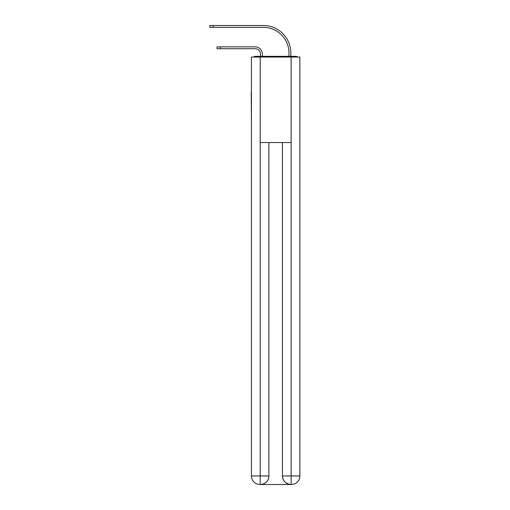 <?xml version="1.0" encoding="UTF-8"?>
<svg xmlns="http://www.w3.org/2000/svg" width="510" height="510" viewBox="0 0 510 510"><rect width="100%" height="100%" fill="white"/><g stroke="black" fill="none" stroke-linecap="round" stroke-linejoin="round"><path stroke-width="0.76" d="M299.88 123.739L299.88 63.616M251.436 91.966L251.436 63.616M251.226 91.966L251.436 123.739M297.706 57.056A2.85 2.85 0 0 0 295.819 56.349L255.497 56.349A2.85 2.85 0 0 0 253.617 57.056M255.497 56.349L260.483 56.349L260.483 54.066A5.342 5.342 0 0 0 255.14 48.724A5.342 5.342 0 0 1 260.483 54.066A5.342 5.342 0 0 0 255.14 48.724A5.342 5.342 0 0 1 260.483 54.066A5.342 5.342 0 0 0 255.14 48.724A5.342 5.342 0 0 1 260.483 54.066A5.342 5.342 0 0 0 255.14 48.724A5.342 5.342 0 0 1 260.483 54.066A5.342 5.342 0 0 0 255.14 48.724A5.342 5.342 0 0 1 260.483 54.066A5.342 5.342 0 0 0 255.14 48.724A5.342 5.342 0 0 1 260.483 54.066A5.342 5.342 0 0 0 255.14 48.724A5.342 5.342 0 0 1 260.483 54.066A5.342 5.342 0 0 0 255.14 48.724A5.342 5.342 0 0 1 260.483 54.066A5.342 5.342 0 0 0 255.14 48.724A5.342 5.342 0 0 1 260.483 54.066A5.342 5.342 0 0 0 255.14 48.724A5.342 5.342 0 0 1 260.483 54.066A5.342 5.342 0 0 0 255.14 48.724A5.342 5.342 0 0 1 260.483 54.066A5.342 5.342 0 0 0 255.14 48.724A5.342 5.342 0 0 1 260.483 54.066A5.342 5.342 0 0 0 255.14 48.724A5.342 5.342 0 0 1 260.483 54.066A5.342 5.342 0 0 0 255.14 48.724L217.03 48.724L217.03 46.869L220.307 46.869L220.307 48.724M220.307 46.869L255.14 46.869A7.197 7.197 0 0 1 262.338 54.066L262.338 56.349L262.338 54.066L262.338 56.349L262.338 54.066L262.338 56.349L262.338 54.066L262.338 56.349L262.338 54.066L262.338 56.349L262.338 54.066L262.338 56.349L262.338 54.066L262.338 56.349L262.338 54.066L262.338 56.349L262.338 54.066L262.338 56.349L262.338 54.066L262.338 56.349L262.338 54.066L262.338 56.349L262.338 54.066L262.338 56.349L262.338 54.066L262.338 56.349L262.338 54.066L262.338 56.349L264.543 56.349M286.773 56.349L288.979 56.349L288.979 53.002A25.647 25.647 0 0 0 263.332 27.355A25.647 25.647 0 0 1 288.979 53.002A25.647 25.647 0 0 0 263.332 27.355A25.647 25.647 0 0 1 288.979 53.002A25.647 25.647 0 0 0 263.332 27.355A25.647 25.647 0 0 1 288.979 53.002A25.647 25.647 0 0 0 263.332 27.355A25.647 25.647 0 0 1 288.979 53.002A25.647 25.647 0 0 0 263.332 27.355A25.647 25.647 0 0 1 288.979 53.002A25.647 25.647 0 0 0 263.332 27.355A25.647 25.647 0 0 1 288.979 53.002A25.647 25.647 0 0 0 263.332 27.355A25.647 25.647 0 0 1 288.979 53.002A25.647 25.647 0 0 0 263.332 27.355A25.647 25.647 0 0 1 288.979 53.002A25.647 25.647 0 0 0 263.332 27.355A25.647 25.647 0 0 1 288.979 53.002A25.647 25.647 0 0 0 263.332 27.355A25.647 25.647 0 0 1 288.979 53.002A25.647 25.647 0 0 0 263.332 27.355A25.647 25.647 0 0 1 288.979 53.002A25.647 25.647 0 0 0 263.332 27.355A25.647 25.647 0 0 1 288.979 53.002A25.647 25.647 0 0 0 263.332 27.355A25.647 25.647 0 0 1 288.979 53.002A25.647 25.647 0 0 0 263.332 27.355L209.903 27.355L209.903 25.5L213.18 25.5L213.18 27.355M213.18 25.5L263.332 25.5A27.502 27.502 0 0 1 290.834 53.002L290.834 56.349L290.834 53.002L290.834 56.349L290.834 53.002L290.834 56.349L290.834 53.002L290.834 56.349L290.834 53.002L290.834 56.349L290.834 53.002L290.834 56.349L290.834 53.002L290.834 56.349L290.834 53.002L290.834 56.349L290.834 53.002L290.834 56.349L290.834 53.002L290.834 56.349L290.834 53.002L290.834 56.349L290.834 53.002L290.834 56.349L290.834 53.002L290.834 56.349L290.834 53.002L290.834 56.349L295.819 56.349M260.202 57.056L251.436 57.056L251.436 475.951A8.549 8.549 0 0 0 259.985 484.5L290.974 484.5A8.549 8.549 0 0 1 282.425 475.951L282.425 142.545L282.425 475.951C282.865 480.987 285.715 483.837 290.974 484.5L291.331 484.5A8.549 8.549 0 0 0 299.88 475.951L299.88 57.056L260.202 57.056L260.202 142.545L291.121 142.545L291.121 57.056M268.891 142.545L268.891 475.951A8.549 8.549 0 0 1 260.342 484.5C265.627 483.945 268.477 481.096 268.891 475.951L268.891 142.545M282.425 475.951L291.121 475.951L291.184 484.5M251.436 475.951A8.549 8.549 0 0 0 259.985 484.5A8.549 8.549 0 0 1 251.436 475.951L260.202 475.951L260.202 484.5M268.891 475.951L260.202 475.951L260.202 142.545M291.121 142.545L291.121 475.951L299.88 475.951"/></g></svg>
